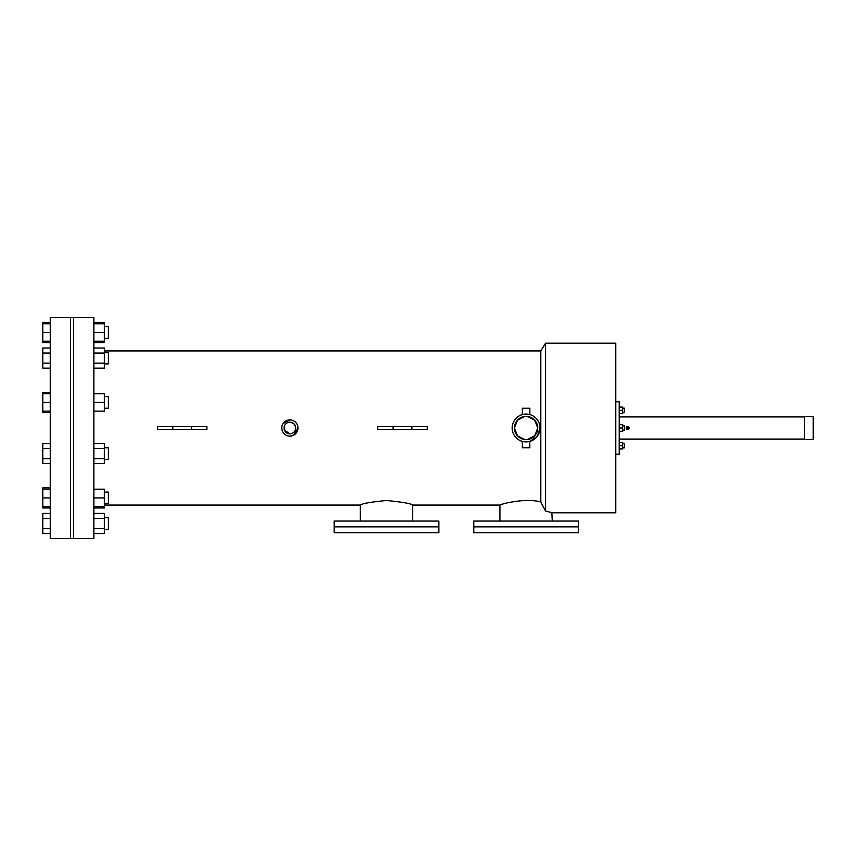 <?xml version="1.0" encoding="UTF-8"?>
<svg xmlns="http://www.w3.org/2000/svg" width="856" height="856" viewBox="0 0 856 856"><rect width="100%" height="100%" fill="white"/><g stroke="black" fill="none" stroke-linecap="round" stroke-linejoin="round"><path stroke-width="1.28" d="M438.85 532.689L334.172 532.689L334.172 521.058L438.85 521.058L438.85 526.868L334.172 526.868L438.85 526.868L438.85 532.689M50.247 428L50.247 538.499L70.599 538.499L70.599 428L70.599 538.499L73.509 538.499L73.509 317.501L73.509 538.499L93.86 538.499L93.86 317.501L70.599 317.501L70.599 428L70.599 317.501L50.247 317.501L50.247 428M804.48 416.369L804.48 439.631L813.2 439.631L813.2 416.369L804.48 416.369M527.424 439.556L524.632 439.545L527.542 439.545L534.807 435.704L537.718 428L534.818 420.307L527.542 416.455L524.632 416.455L526.087 416.369A11.631 11.631 0 0 0 514.456 428A11.631 11.631 0 0 0 526.087 439.631L526.012 439.631M284.181 426.727L284.481 430.226L289.852 433.821A5.821 5.821 0 0 1 284.031 428A5.821 5.821 0 0 1 289.852 422.179C286.321 422.532 284.385 424.469 284.031 428L284.149 429.134M284.288 426.309L284.481 425.764M285.016 424.769L285.733 423.891M286.621 423.164L287.627 422.629M288.162 422.436L288.718 422.297M288.718 433.703L287.627 433.371M285.744 432.12L285.016 431.221M524.632 416.455L517.366 420.307L514.456 428L517.463 435.8L524.91 439.567M295.555 426.866L293.961 423.891L290.997 422.297M527.285 416.433L526.28 416.369M292.078 422.629L293.084 423.164M578.431 526.868L473.753 526.868L473.753 521.058L578.431 521.058L578.431 526.868L473.753 526.868L473.753 532.689L578.431 532.689L578.431 526.868M412.678 521.058L412.678 505.072C411.137 503.585 402.416 502.055 386.505 500.493C370.605 502.055 361.885 503.585 360.344 505.072L360.344 521.058M552.259 521.058L551.831 512.669M545.55 510.979L552.259 512.798L615.774 512.798L615.774 343.203L545.55 343.203L545.55 510.979L540.799 501.969C524.61 497.357 498.941 504.708 499.915 505.072L502.205 504.323M499.915 521.058L499.915 505.072L412.678 505.072M529.768 441.429L529.832 447.742L522.342 447.742L522.342 441.407L526.087 441.921A13.921 13.921 0 0 0 540.008 428A13.921 13.921 0 0 0 526.087 414.079L529.832 414.593L529.832 408.259L522.342 408.259L522.342 414.593L526.087 414.079A13.921 13.921 0 0 0 512.166 428A13.921 13.921 0 0 0 526.087 441.921L529.832 441.407L537.172 436.421L540.008 428L539.74 425.282M289.852 436.111A8.111 8.111 0 0 1 281.742 428A8.111 8.111 0 0 1 289.852 419.889A8.111 8.111 0 0 1 297.963 428A8.111 8.111 0 0 1 289.852 436.111L292.955 435.49M293.672 435.148L297.963 428L297.802 426.416M104.336 350.928L540.799 350.928L540.799 501.969M551.82 512.669L549.969 512.123M516.254 437.844L518.351 439.577M393.118 429.455L427.23 429.455L427.23 426.545L377.764 426.545L377.764 429.455L393.118 429.455L393.118 426.545M281.742 428L282.095 430.354M282.362 431.103L283.111 432.505M172.794 429.455L206.895 429.455L206.895 426.545L157.461 426.545L157.461 429.455L172.794 429.455L172.794 426.545M289.852 419.889L283.122 423.485M524 414.24L523.444 414.336M289.852 422.179A5.821 5.821 0 0 1 295.673 428A5.821 5.821 0 0 1 289.852 433.821C293.383 433.478 295.32 431.542 295.673 428M526.087 439.631A11.631 11.631 0 0 0 537.718 428A11.631 11.631 0 0 0 526.087 416.369L527.521 416.455M295.555 429.134L295.416 429.691M295.213 430.247L294.689 431.231M292.099 433.361L291.543 433.564M290.986 433.703L289.895 433.821M411.886 429.455L411.886 426.545M191.562 429.455L191.562 426.545M104.336 396.596L108.402 396.596L108.402 408.226L104.336 408.226M50.247 412.485L42.8 412.485L42.8 411.137L50.247 411.137M42.8 411.137L42.8 402.406L50.247 402.406M42.8 402.406L42.8 393.685L50.247 393.685M93.86 402.406L104.336 402.406L104.336 393.685L93.86 393.685M104.336 402.406L104.336 411.137L93.86 411.137M624.559 443.451L622.708 443.451L624.559 443.451L624.559 447.806L622.708 447.806M624.559 408.194L622.708 408.194L624.559 408.194L624.559 412.549L622.708 412.549M622.708 425.817L624.559 425.817L624.559 430.183L622.708 430.183M627.641 428.728A0.728 0.728 0 0 0 628.368 428A0.728 0.728 0 0 0 627.641 427.272A0.728 0.728 0 0 0 626.913 428A0.728 0.728 0 0 0 627.641 428.728M629.096 428L627.641 429.455A1.455 1.455 0 0 0 629.096 428A1.455 1.455 0 0 0 627.641 426.545L629.064 428.278M615.774 401.806L619.209 401.806L619.209 454.194L615.774 454.194M627.362 426.577L627.641 426.545A1.455 1.455 0 0 0 626.185 428A1.455 1.455 0 0 0 627.641 429.455M619.209 424.726L622.708 424.726L622.708 428L619.209 428M622.708 428L622.708 431.274L619.209 431.274M619.209 410.366L622.708 410.366L622.708 407.103L619.209 407.103M622.708 410.366L622.708 413.641L619.209 413.641M619.209 442.359L622.708 442.359L622.708 448.897L619.209 448.897M622.708 445.634L619.209 445.634M93.86 448.555L104.336 448.555L104.336 443.515L93.86 443.515M104.336 448.555L104.336 458.623L93.86 458.623M104.336 458.623L104.336 463.663L93.86 463.663M93.86 497.914L104.336 497.914L104.336 489.183L93.86 489.183M104.336 497.914L104.336 506.634L93.86 506.634M93.86 513.429L104.336 513.429L104.336 518.469L93.86 518.469M104.336 518.469L104.336 528.537L93.86 528.537M104.336 528.537L104.336 533.577L93.86 533.577M104.336 506.634L104.336 507.983L93.86 507.983M93.86 322.423L104.336 322.423L104.336 342.571L93.86 342.571M104.336 323.771L93.86 323.771M104.336 332.502L93.86 332.502M104.336 341.223L93.86 341.223M93.86 353.057L104.336 353.057L104.336 348.018L93.86 348.018M104.336 353.057L104.336 363.126L93.86 363.126M104.336 363.126L104.336 368.166L93.86 368.166M104.336 447.774L108.402 447.774L108.402 459.405L104.336 459.405M50.247 463.663L42.8 463.663L42.8 443.515L50.247 443.515M42.8 458.623L50.247 458.623M42.8 448.555L50.247 448.555M104.336 492.093L108.402 492.093L108.402 503.724L104.336 503.724M50.247 507.983L42.8 507.983L42.8 489.183L50.247 489.183M42.8 506.634L50.247 506.634M42.8 497.914L50.247 497.914M108.402 529.318L104.336 529.318L108.402 529.318L108.402 517.687L104.336 517.687M50.247 533.577L42.8 533.577L42.8 513.429L50.247 513.429M42.8 518.469L50.247 518.469M42.8 528.537L50.247 528.537M42.8 489.183L42.8 487.834L50.247 487.834M42.8 393.685L42.8 392.337L50.247 392.337M108.402 326.682L104.336 326.682L108.402 326.682L108.402 338.313L104.336 338.313M50.247 341.223L42.8 341.223L42.8 342.571L50.247 342.571M42.8 341.223L42.8 322.423L50.247 322.423M42.8 332.502L50.247 332.502M42.8 323.771L50.247 323.771M104.336 352.276L108.402 352.276L108.402 363.907L104.336 363.907M50.247 363.126L42.8 363.126L42.8 368.166L50.247 368.166M42.8 363.126L42.8 353.057L50.247 353.057M42.8 353.057L42.8 348.018L50.247 348.018M540.799 350.928L545.55 343.203M104.336 505.072L360.344 505.072M619.209 439.075L804.48 439.075M619.209 416.925L804.48 416.925"/></g></svg>
